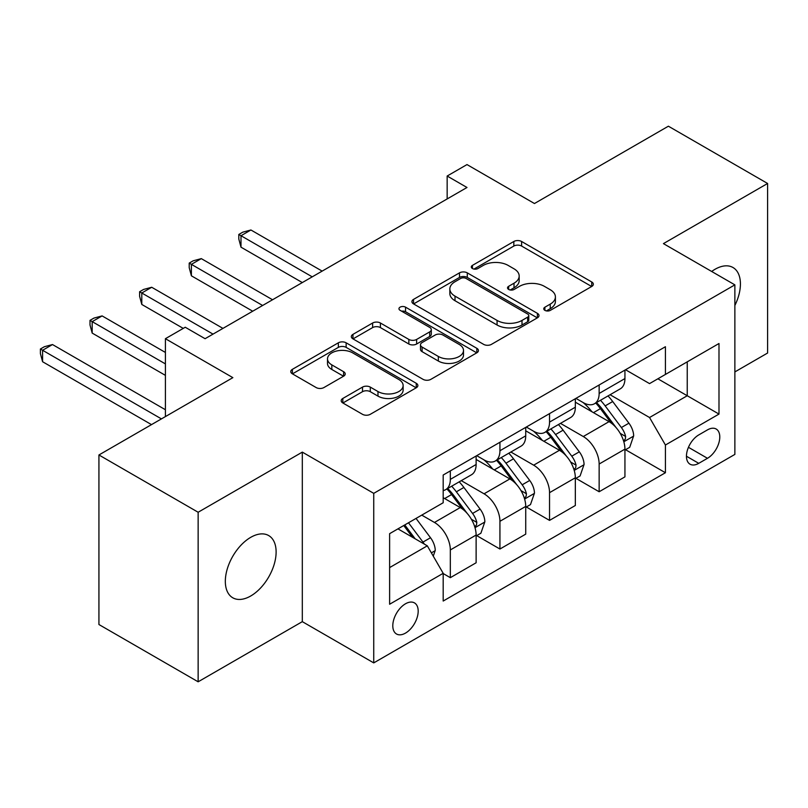 <?xml version="1.0" encoding="UTF-8"?>
<svg xmlns="http://www.w3.org/2000/svg" width="808" height="808" viewBox="0 0 808 808"><rect width="100%" height="100%" fill="white"/><g stroke="black" fill="none" stroke-linecap="round" stroke-linejoin="round"><path stroke-width="1.21" d="M544.885 310.363A3.858 2.222 0 0 0 550.339 310.363L591.729 286.466A5.505 3.181 0 0 0 593.345 284.214A5.505 3.181 0 0 0 591.729 281.972L521.615 241.491A5.505 3.181 0 0 0 513.827 241.491L472.438 265.377A3.858 2.222 0 0 0 471.306 266.953A3.858 2.222 0 0 0 472.438 268.529A3.858 2.222 0 0 0 477.892 268.529L483.245 265.438A17.625 10.181 0 0 1 508.181 265.438L514.019 268.811A17.625 10.181 0 0 1 519.18 276.003A17.625 10.181 0 0 1 514.019 283.204L508.666 286.295A3.858 2.222 0 0 0 507.535 287.87A3.858 2.222 0 0 0 508.666 289.446A3.858 2.222 0 0 0 514.12 289.446L519.473 286.355A17.625 10.181 0 0 1 544.4 286.355L550.248 289.729A17.625 10.181 0 0 1 555.409 296.92A17.625 10.181 0 0 1 550.248 304.121L544.885 307.212A3.858 2.222 0 0 0 543.764 308.787A3.858 2.222 0 0 0 544.885 310.363L544.885 307.212M250.722 595.991A35.916 20.735 120 0 0 274.185 564.348A35.916 20.735 120 0 0 268.68 535.563A35.916 20.735 120 0 0 250.722 537.34A35.916 20.735 120 0 0 227.26 568.994A35.916 20.735 120 0 0 232.765 597.779A35.916 20.735 120 0 0 250.722 595.991M734.866 305.464A35.916 20.735 120 0 0 732.977 267.509A35.916 20.735 120 0 0 715.019 269.286A35.916 20.735 120 0 0 711.666 271.468M405.485 633.108A17.958 10.373 120 0 0 417.221 617.282A17.958 10.373 120 0 0 414.464 602.899A17.958 10.373 120 0 0 405.485 603.788A17.958 10.373 120 0 0 393.759 619.615A17.958 10.373 120 0 0 396.506 633.997A17.958 10.373 120 0 0 405.485 633.108M342.824 398.455A5.505 3.181 0 0 0 341.208 400.707A5.505 3.181 0 0 0 342.824 402.96L362.499 414.312A5.505 3.181 0 0 0 370.286 414.312L416.251 387.779A5.505 3.181 0 0 0 417.867 385.527A5.505 3.181 0 0 0 416.251 383.275L346.137 342.804A5.505 3.181 0 0 0 338.35 342.804L292.385 369.337A5.505 3.181 0 0 0 290.769 371.589A5.505 3.181 0 0 0 292.385 373.831L316.14 387.547A5.505 3.181 0 0 0 323.937 387.547L343.602 376.195A5.505 3.181 0 0 0 345.218 373.942A5.505 3.181 0 0 0 343.602 371.7L331.825 364.893A14.736 8.504 0 0 1 327.503 358.883A14.736 8.504 0 0 1 336.603 351.015A14.736 8.504 0 0 1 352.662 352.864L398.819 379.507A14.736 8.504 0 0 1 403.131 385.527A14.736 8.504 0 0 1 394.041 393.385A14.736 8.504 0 0 1 377.982 391.547L370.286 387.103A5.505 3.181 0 0 0 362.499 387.103L342.824 398.455L342.824 402.96M734.866 371.922L767.6 353.025L767.6 183.477L668.388 126.2L534.462 203.525L466.994 164.579L447.157 176.033L466.994 187.486L205.091 338.704L185.244 327.25L165.408 338.704L165.408 416.605M198.142 512.252L198.142 681.8L302.313 621.655L302.313 452.116L198.142 512.252L98.93 454.975L232.866 377.649L165.408 338.704M302.313 452.116L373.74 493.355L734.866 284.86L734.866 454.409L373.74 662.893L373.74 493.355M767.6 183.477L663.429 243.622L734.866 284.86M483.639 344.37A5.505 3.181 0 0 0 491.426 344.37L537.391 317.837A5.505 3.181 0 0 0 539.007 315.585A5.505 3.181 0 0 0 537.391 313.342L467.276 272.862A5.505 3.181 0 0 0 459.489 272.862L413.524 299.394A5.505 3.181 0 0 0 411.908 301.647A5.505 3.181 0 0 0 413.524 303.889L483.639 344.37M401.626 311.191A3.858 2.222 0 0 1 405.535 311.736L405.535 307.151L476.821 348.309A5.505 3.181 0 0 1 478.437 350.561A5.505 3.181 0 0 1 476.821 352.803L430.856 379.346A5.505 3.181 0 0 1 423.069 379.346L352.955 338.865L352.955 334.371A5.505 3.181 0 0 0 351.339 336.613A5.505 3.181 0 0 0 352.955 338.865M352.955 334.371L372.619 323.008A5.505 3.181 0 0 1 380.416 323.008L408.848 339.431A5.505 3.181 0 0 0 416.635 339.431L429.684 331.896A5.505 3.181 0 0 0 431.3 329.644A5.505 3.181 0 0 0 429.684 327.392L400.081 310.302A3.858 2.222 0 0 1 398.96 308.727A3.858 2.222 0 0 1 401.334 306.676A3.858 2.222 0 0 1 405.535 307.151M198.142 681.8L98.93 624.523L98.93 454.975M707.475 429.886L698.748 434.926A17.402 10.05 120 0 0 687.386 450.258A17.402 10.05 120 0 0 690.052 464.206A17.402 10.05 120 0 0 698.748 463.337L707.475 458.298A17.402 10.05 120 0 0 718.847 442.966A17.402 10.05 120 0 0 716.181 429.028A17.402 10.05 120 0 0 707.475 429.886M625.533 369.751L649.541 383.608L665.418 374.447L665.418 346.723L443.188 475.023L443.188 502.748L389.618 533.674L389.618 604.243L443.188 573.316L443.188 601.041L665.418 472.731L665.418 445.016L649.541 417.514L610.08 394.738M665.418 374.447L718.989 343.511L718.989 414.08L665.418 445.016M302.313 621.655L373.74 662.893M447.157 176.033L447.157 198.95M657.874 378.8L687.244 395.748L687.244 361.843L718.989 343.511M649.541 417.514L687.244 395.748L718.989 414.08M389.618 567.59L427.311 545.824L397.95 528.866M443.188 573.539L450.329 577.67L450.329 549.945A22.452 12.958 -120 0 0 434.462 522.453L421.756 515.12M450.329 577.67L476.124 562.772L476.124 535.048A22.452 12.958 -120 0 0 460.247 507.555L443.188 497.708M476.72 535.623L499.93 549.026L499.93 521.301A22.452 12.958 -120 0 0 484.063 493.809L461.267 480.649M499.93 549.026L525.725 534.139L525.725 506.414A22.452 12.958 -120 0 0 509.858 478.922L476.124 459.449M526.321 506.99L549.541 520.392L549.541 492.668A22.452 12.958 -120 0 0 533.664 465.176L510.878 452.015M549.541 520.392L575.336 505.495L575.336 477.77A22.452 12.958 -120 0 0 559.459 450.278L525.725 430.805M575.932 478.346L599.142 491.749L599.142 464.024A22.452 12.958 -120 0 0 583.275 436.532L560.479 423.372M599.142 491.749L624.938 476.861L624.938 449.137A22.452 12.958 -120 0 0 609.06 421.645L575.336 402.172M575.932 398.384L583.275 402.626A22.452 12.958 -120 0 0 594.496 403.737A22.452 12.958 -120 0 0 599.142 393.456L599.142 384.982M526.321 427.028L533.664 431.26A22.452 12.958 -120 0 0 544.885 432.371A22.452 12.958 -120 0 0 549.541 422.099L549.541 413.625M476.72 455.661L484.063 459.904A22.452 12.958 -120 0 0 495.284 461.014A22.452 12.958 -120 0 0 499.93 450.743L499.93 442.259M625.533 449.713L665.418 472.731M594.496 403.737L620.291 388.84A22.452 12.958 -120 0 0 624.938 378.568L624.938 370.094M544.885 432.371L570.68 417.484A22.452 12.958 -120 0 0 575.336 407.212L575.336 398.728M495.284 461.014L521.079 446.127A22.452 12.958 -120 0 0 525.725 435.845L525.725 427.371M443.188 490.557A22.452 12.958 -120 0 0 445.683 489.658L471.478 474.761A22.452 12.958 -120 0 0 476.124 464.489L476.124 456.005M445.683 489.658A22.452 12.958 -120 0 0 450.329 479.376L450.329 470.902M427.311 545.824L443.188 573.316M546.43 310.908L550.248 308.696A17.625 10.181 0 0 0 555.409 301.505L555.409 296.92M519.18 276.003L519.18 280.588A17.625 10.181 0 0 1 514.019 287.789L510.201 289.991M591.658 286.507L521.615 246.066A5.505 3.181 0 0 0 513.827 246.066L473.983 269.074M537.32 317.877L467.276 277.437A5.505 3.181 0 0 0 459.489 277.437L413.595 303.939M527.654 317.16A3.858 2.222 0 0 0 528.785 315.585A3.858 2.222 0 0 0 527.654 314.009L466.105 278.477A3.858 2.222 0 0 0 460.651 278.477L455.005 281.739A17.625 10.181 0 0 0 449.844 288.941A17.625 10.181 0 0 0 455.005 296.132L497.071 320.423A17.625 10.181 0 0 0 522.008 320.423L527.654 317.16L527.654 321.746A3.858 2.222 0 0 0 528.785 320.17L528.785 315.585M449.844 288.941L449.844 293.516A17.625 10.181 0 0 0 455.005 300.717L455.005 296.132M527.654 321.746L522.008 325.008A17.625 10.181 0 0 1 497.071 325.008L455.005 300.717M353.025 338.906L372.619 327.594L372.619 323.008M431.3 329.644L431.3 334.229A5.505 3.181 0 0 1 429.684 336.471L416.635 344.006A5.505 3.181 0 0 1 408.848 344.006L380.416 327.594A5.505 3.181 0 0 0 372.619 327.594M405.535 311.736L476.75 352.854M438.35 356.459A14.736 8.504 0 0 0 454.409 358.308A14.736 8.504 0 0 0 463.509 350.45A14.736 8.504 0 0 0 459.196 344.43L442.935 335.037A5.505 3.181 0 0 0 435.138 335.037L422.089 342.572A5.505 3.181 0 0 0 420.483 344.824A5.505 3.181 0 0 0 422.089 347.076L438.35 356.459L438.35 361.045A14.736 8.504 0 0 0 454.409 362.883A14.736 8.504 0 0 0 463.509 355.025L463.509 350.45M420.483 344.824L420.483 349.409A5.505 3.181 0 0 0 422.089 351.652L422.089 347.076M438.35 361.045L422.089 351.652M403.131 385.527L403.131 390.113A14.736 8.504 0 0 1 394.041 397.97A14.736 8.504 0 0 1 377.982 396.122L370.286 391.688A5.505 3.181 0 0 0 362.499 391.688L342.895 403M327.503 358.883L327.503 363.459A14.736 8.504 0 0 0 331.825 369.478L331.825 364.893M343.531 376.235L331.825 369.478M416.181 387.82L346.137 347.379A5.505 3.181 0 0 0 338.35 347.379L292.456 373.872M624.938 450.056L629.705 447.299L633.664 435.845A14.867 8.585 -120 0 0 628.917 423.18L612.706 401.536A42.935 24.785 -120 0 0 608.02 395.93M591.9 411.726A42.935 24.785 -120 0 0 583.103 402.536M623.584 440.946L625.311 439.077L625.634 436.482A14.867 8.585 -120 0 0 621.382 427.533L605.162 405.889A42.935 24.785 -120 0 0 600.485 400.283M596.486 402.586A35.633 20.574 60 0 1 602.334 409.242L616.06 427.553M322.15 271.114L250.924 229.987L240.996 235.724L240.996 247.177L302.313 282.568M595.718 403.03A42.935 24.785 60 0 1 600.405 408.636L611.181 423.028M240.996 247.177L238.814 239.037L238.814 234.461L312.231 276.841M238.814 234.461L242.784 232.169L250.924 229.987M575.336 478.69L580.094 475.942L584.063 464.489A14.867 8.585 -120 0 0 579.316 451.824L563.105 430.179A42.935 24.785 -120 0 0 558.419 424.564M542.289 440.37A42.935 24.785 -120 0 0 533.502 431.169M573.983 469.579L575.71 467.711L576.033 465.115A14.867 8.585 -120 0 0 571.781 456.177L555.561 434.532A42.935 24.785 -120 0 0 550.874 428.917M546.885 431.23A35.633 20.574 60 0 1 552.733 437.875L566.459 456.197M272.549 299.758L201.313 258.631L191.395 264.357L191.395 275.811L252.702 311.211M546.117 431.664A42.935 24.785 60 0 1 550.803 437.279L561.58 451.672M191.395 275.811L189.213 267.68L189.213 263.095L262.63 305.485M189.213 263.095L193.183 260.802L201.313 258.631M525.725 507.333L530.492 504.576L534.462 493.122A14.867 8.585 -120 0 0 529.715 480.457L513.494 458.813A42.935 24.785 -120 0 0 508.808 453.207M492.688 469.004A42.935 24.785 -120 0 0 483.901 459.813M524.372 498.223L526.099 496.354L526.432 493.759A14.867 8.585 -120 0 0 522.17 484.81L505.959 463.166A42.935 24.785 -120 0 0 501.273 457.56M497.274 459.863A35.633 20.574 60 0 1 503.131 466.519L516.847 484.83M222.947 328.391L151.712 287.264L141.794 293.001L141.794 304.454L183.254 328.391M496.506 460.308A42.935 24.785 60 0 1 501.192 465.913L511.979 480.305M141.794 304.454L139.612 296.324L139.612 291.739L213.019 334.118M139.612 291.739L143.582 289.446L151.712 287.264M476.124 535.967L480.891 533.219L484.851 521.766A14.867 8.585 -120 0 0 480.104 509.101L463.893 487.456A42.935 24.785 -120 0 0 459.207 481.841M474.771 526.856L476.498 524.988L476.821 522.392A14.867 8.585 -120 0 0 472.569 513.454L456.348 491.809A42.935 24.785 -120 0 0 451.672 486.194M447.672 488.507A35.633 20.574 60 0 1 453.52 495.153L467.246 513.474M165.408 352.45L102.111 315.908L92.183 321.635L92.183 333.088L165.408 375.366M446.905 488.941A42.935 24.785 60 0 1 451.591 494.557L462.368 508.949M92.183 333.088L90.001 324.957L90.001 320.372L165.408 363.903M90.001 320.372L93.97 318.079L102.111 315.908M433.27 556.126L435.249 550.4A14.867 8.585 -120 0 0 430.502 537.734L416.039 518.423M165.408 409.727L52.5 344.551L42.582 350.278L42.582 361.731L151.51 424.624M424.311 544.087A14.867 8.585 -120 0 0 422.968 542.087L408.495 522.776M404.768 524.927L415.171 538.805M403.737 525.523L412.555 537.3M42.582 361.731L40.4 353.601L40.4 349.016L161.428 418.887M40.4 349.016L44.369 346.723L52.5 344.551M434.462 522.453L460.247 507.555M484.063 493.809L509.858 478.922M533.664 465.176L559.459 450.278M583.275 436.532L609.06 421.645M599.142 393.456L624.938 378.568M599.142 464.024L624.938 449.137M549.541 492.668L575.336 477.77M549.541 422.099L575.336 407.212M499.93 521.301L525.725 506.414M499.93 450.743L525.725 435.845M450.329 549.945L476.124 535.048M450.329 479.376L476.124 464.489M688.446 447.309L707.475 458.298M686.447 456.237L698.748 463.337M550.248 308.696L550.248 304.121M508.666 289.446L508.666 286.295M514.019 287.789L514.019 283.204M472.438 268.529L472.438 265.377M513.827 246.066L513.827 241.491M521.615 246.066L521.615 241.491M591.729 286.466L591.729 281.972M413.524 303.889L413.524 299.394M459.489 277.437L459.489 272.862M467.276 277.437L467.276 272.862M537.391 317.837L537.391 313.342M497.071 325.008L497.071 320.423M522.008 325.008L522.008 320.423M380.416 327.594L380.416 323.008M408.848 344.006L408.848 339.431M416.635 344.006L416.635 339.431M429.684 336.471L429.684 331.896M476.821 352.803L476.821 348.309M362.499 391.688L362.499 387.103M370.286 391.688L370.286 387.103M377.982 396.122L377.982 391.547M343.602 376.195L343.602 371.7M292.385 373.831L292.385 369.337M338.35 347.379L338.35 342.804M346.137 347.379L346.137 342.804M416.251 387.779L416.251 383.275M623.827 441.754L633.573 436.138M605.162 405.889L612.706 401.536M593.476 412.646L600.405 408.636M621.382 427.533L628.917 423.18M620.201 433.341L625.634 436.482M574.225 470.397L583.962 464.772M555.561 434.532L563.105 430.179M543.865 441.279L550.803 437.279M571.781 456.177L579.316 451.824M570.6 461.984L576.033 465.115M524.614 499.031L534.361 493.415M505.959 463.166L513.494 458.813M494.264 469.923L501.192 465.913M522.17 484.81L529.715 480.457M520.998 490.618L526.432 493.759M475.013 527.675L484.76 522.049M456.348 491.809L463.893 487.456M444.663 498.556L451.591 494.557M472.569 513.454L480.104 509.101M471.387 519.261L476.821 522.392M431.381 552.864L435.148 550.692M422.968 542.087L430.502 537.734"/></g></svg>
